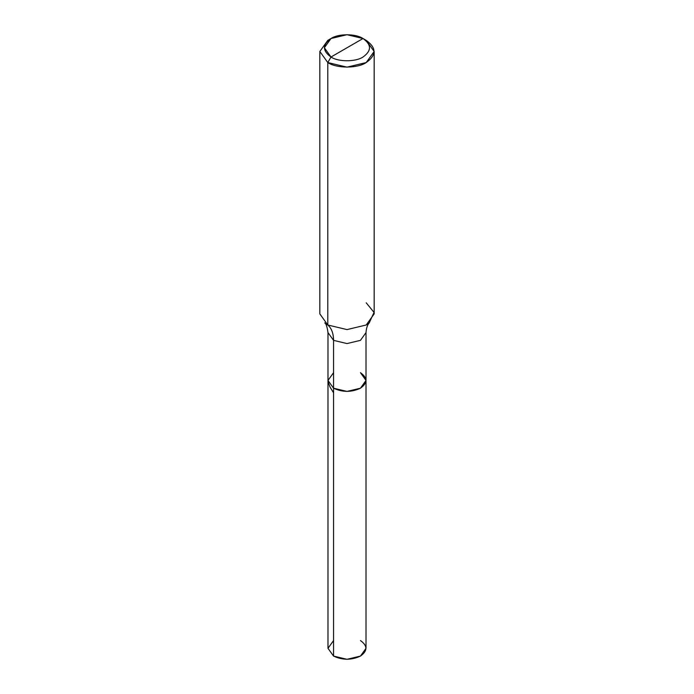 <?xml version="1.0" encoding="UTF-8"?>
<svg xmlns="http://www.w3.org/2000/svg" width="694" height="694" viewBox="0 0 694 694"><rect width="100%" height="100%" fill="white"/><g stroke="black" fill="none" stroke-linecap="round" stroke-linejoin="round"><path stroke-width="1.04" d="M369.26 322.892C369.919 322.337 366.562 324.298 366.016 332.591L360.446 340.355L347 343.573L333.554 340.355L327.984 332.591L327.984 648.326L333.554 656.082L333.554 340.355L347 343.573L360.446 340.355L366.016 332.591L366.016 648.326L360.446 656.082L347 659.3L333.554 656.082L333.554 388.206L327.984 380.442L333.554 372.678L327.984 380.442L333.554 388.206L347 391.416L360.446 388.206L366.016 380.442L360.446 372.678C367.699 377.857 367.699 383.027 360.446 388.206C351.485 392.388 342.515 392.388 333.554 388.206L327.984 380.442L333.554 388.206C342.515 392.388 351.485 392.388 360.446 388.206C367.699 383.027 367.699 377.857 360.446 372.678M333.554 640.562L327.984 648.326L333.554 656.082C342.515 660.272 351.485 660.272 360.446 656.082C367.699 650.911 367.699 645.732 360.446 640.562M347 47.765L330.995 57.012C322.363 50.853 322.363 44.685 330.995 38.526C338.195 33.546 355.805 33.546 363.005 38.526L330.995 57.012L327.794 62.555L347 67.145L366.206 62.555L374.161 51.469L366.206 40.373L363.005 38.526C371.637 44.685 371.637 50.853 363.005 57.012C355.805 61.992 338.195 61.992 330.995 57.012C338.195 61.992 355.805 61.992 363.005 57.012C371.637 50.853 371.637 44.685 363.005 38.526L347 47.765M366.016 380.442L360.446 388.206L347 391.416L333.554 388.206L333.554 340.355C333.493 333.406 331.567 328.279 327.794 325L347 329.589L366.206 325L369.191 322.953L374.031 312.395L366.206 302.818M374.161 51.469L374.161 313.905L366.206 325L347 329.589L327.794 325L327.794 62.555C336.434 68.532 357.566 68.532 366.206 62.555C376.564 55.164 376.564 47.765 366.206 40.373L363.005 38.526L347 34.7L330.995 38.526L324.367 47.765L330.995 57.012L327.794 62.555L319.839 51.469L327.794 40.373L319.839 51.469L327.794 62.555L327.794 325L324.809 322.953M324.74 322.892C326.076 323.534 327.16 326.77 327.984 332.591L333.554 340.355C333.493 333.406 331.567 328.279 327.794 325L319.839 313.905L319.839 51.469M333.554 392.778L330.118 387.226L328.366 382.637M330.995 38.526L327.794 40.373"/></g></svg>
